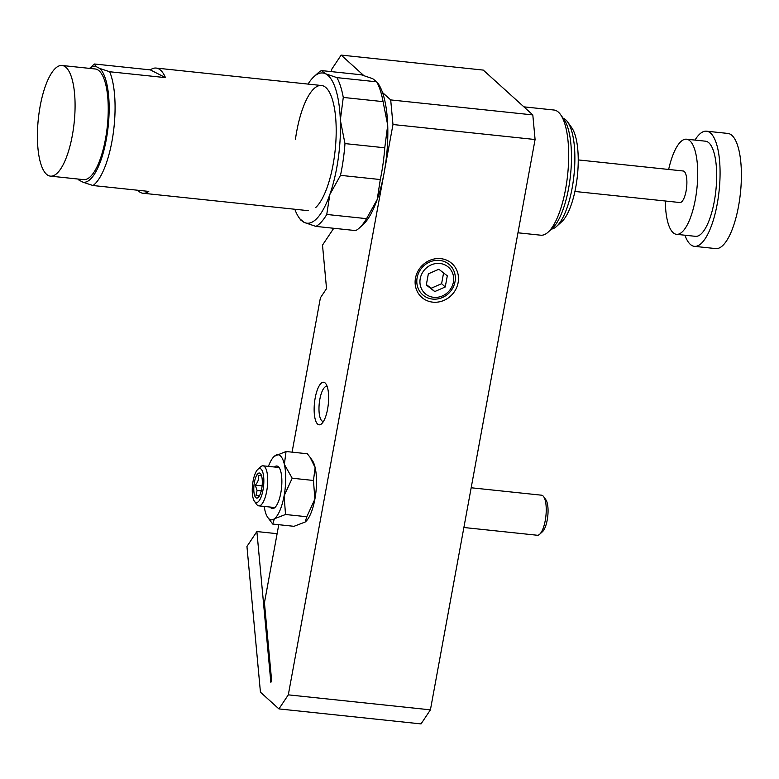 <?xml version="1.0" encoding="UTF-8"?>
<svg xmlns="http://www.w3.org/2000/svg" width="779" height="779" viewBox="0 0 779 779"><rect width="100%" height="100%" fill="white"/><g stroke="black" fill="none" stroke-linecap="round" stroke-linejoin="round"><path stroke-width="1.17" d="M453.378 282.154A17.625 16.223 132.1 0 0 439.901 263.487A17.625 16.223 132.1 0 0 420.222 278.658A17.625 16.223 132.1 0 0 433.699 297.315A17.625 16.223 132.1 0 0 453.378 282.154M455.014 281.745A20.137 18.54 132.1 0 0 439.619 260.41A20.137 18.54 132.1 0 0 417.125 277.743A20.137 18.54 132.1 0 0 432.52 299.078A20.137 18.54 132.1 0 0 455.014 281.745M458.12 282.65A22.659 20.858 -47.9 0 1 432.803 302.155A22.659 20.858 -47.9 0 1 415.48 278.152A22.659 20.858 -47.9 0 1 440.787 258.657A22.659 20.858 -47.9 0 1 458.12 282.65M317.618 424.078A21.393 6.933 96 0 1 315.193 397.933A21.393 6.933 96 0 1 325.155 382.995A21.393 6.933 96 0 1 325.856 383.794A21.393 6.933 96 0 1 328.28 404.262A21.393 6.933 96 0 1 321.639 423.776A21.393 6.933 96 0 1 317.618 424.078M323.47 421.439A17.625 5.706 96 0 1 323.09 421.439A17.625 5.706 96 0 1 321.834 420.826A17.625 5.706 96 0 1 319.517 401.282A17.625 5.706 96 0 1 326.791 386.384A17.625 5.706 96 0 1 327.161 386.462M382.518 92.516L390.698 99.916L392.976 124.523L288.308 694.849L278.931 708.909L260.439 692.18L246.943 546.459L256.885 531.551L270.849 682.336L271.676 681.089L264.432 602.8L278.765 524.705M331.338 71.619L331.796 69.156L341.163 55.095L363.705 75.495M390.698 99.916L532.807 114.912L483.272 70.091L341.163 55.095M532.807 114.912L535.085 139.519L392.976 124.523M535.085 139.519L430.417 709.844L288.308 694.849M430.417 709.844L421.04 723.905L278.931 708.909M292.076 452.151L320.403 297.821L326.537 288.619L322.506 245.122L333.733 228.286M256.885 531.551L277.11 533.683M447.302 275.824L438.85 269.242L428.353 273.818L426.298 284.987L434.75 291.57L445.247 286.984L447.302 275.824M426.376 284.578L431.108 288.269L441.605 283.692L443.582 272.932M441.605 283.692L445.247 286.984M431.108 288.269L434.75 291.57M274.325 456.26L286.049 451.518L284.354 464.362L292.193 478.218L284.101 495.853L285.533 514.5L274.364 518.775A32.728 10.604 96 0 1 268.862 518.707A32.728 10.604 96 0 1 267.791 517.48A32.728 10.604 96 0 1 264.899 510.206A32.728 10.604 96 0 1 264.208 506.438M268.434 466.387A32.728 10.604 96 0 1 274.247 456.328A32.728 10.604 96 0 1 274.89 455.793A32.728 10.604 96 0 1 284.354 464.362A32.728 10.604 96 0 1 284.101 495.853A32.728 10.604 -84 0 1 274.364 518.775L272.728 524.063L293.995 526.312L305.164 522.027L306.799 516.74L314.891 499.105L313.45 480.468L315.144 467.614L310.13 457.37L307.316 453.758L286.049 451.518M310.305 457.614L312.252 460.34A32.728 10.604 96 0 1 315.144 467.614A32.728 10.604 96 0 1 314.891 499.105A32.728 10.604 96 0 1 305.806 521.492A32.728 10.604 96 0 1 305.738 521.55L305.806 521.492M274.412 467.011A21.393 6.933 96 0 1 278.395 466.748A21.393 6.933 96 0 1 279.096 467.546A21.393 6.933 96 0 1 281.521 488.014A21.393 6.933 96 0 1 274.88 507.528A21.393 6.933 96 0 1 270.858 507.83A21.393 6.933 96 0 1 270.186 507.071M272.728 524.063L267.791 517.48M285.533 514.5L306.799 516.74M292.193 478.218L313.45 480.468M517.967 232.794L540.772 235.2A62.933 20.381 -84 0 0 548.114 232.152A62.933 20.381 -84 0 0 566.674 182.49A62.933 20.381 -84 0 0 560.52 114.542A62.933 20.381 -84 0 0 553.976 110.024L523.907 106.85M89.566 68.377L93.022 65.232A62.933 20.381 96 0 1 94.541 64.005L150.337 69.886A62.933 20.381 96 0 1 156.17 68.065A62.933 20.381 96 0 1 165.469 77.627L109.664 71.746A62.933 20.381 96 0 1 113.062 134.64A62.933 20.381 96 0 1 92.993 185.529L148.789 191.41A62.933 20.381 96 0 1 142.966 193.241A62.933 20.381 96 0 1 137.649 190.242M109.664 71.746L99.839 68.484A58.298 18.881 96 0 1 107.288 133.452A58.298 18.881 96 0 1 83.168 182.267L92.993 185.529M548.114 232.152L552.418 228.228A58.298 18.881 -84 0 0 569.615 182.228A58.298 18.881 -84 0 0 563.908 119.275L560.52 114.542M50.411 176.132L83.567 179.628A55.63 18.024 -84 0 0 106.47 133.034A55.63 18.024 -84 0 0 95.242 68.98L62.086 65.485A55.63 18.024 96 0 1 73.304 129.538A55.63 18.024 96 0 1 50.411 176.132A55.63 18.024 96 0 1 39.184 112.079A55.63 18.024 96 0 1 62.086 65.485M551.483 229.075A55.884 18.102 -84 0 0 556.605 226.387A55.884 18.102 -84 0 0 573.091 182.286A55.884 18.102 -84 0 0 567.618 121.952A55.884 18.102 -84 0 0 563.996 118.603A55.884 18.102 -84 0 0 563.178 118.252M99.839 68.484L95.642 66.342L94.541 64.005M150.337 69.886L165.469 77.627M77.9 179.034L78.971 180.124A58.298 18.881 96 0 1 77.949 179.043M89.624 68.386A58.298 18.881 96 0 1 95.642 66.342M78.971 180.124L83.168 182.267M556.605 226.387L561.795 221.655A50.294 16.291 -84 0 0 577.405 175.781A50.294 16.291 -84 0 0 571.708 127.659L567.618 121.952M574.921 191.468L679.863 202.53A15.862 5.141 -84 0 0 686.387 189.248A15.862 5.141 -84 0 0 683.193 170.99L578.242 159.919M665.324 201.001A47.831 15.492 -84 0 0 676.513 234.323L695.452 236.329A47.831 15.492 -84 0 0 715.141 196.269A47.831 15.492 -84 0 0 705.492 141.194L686.542 139.198A47.831 15.492 -84 0 0 668.655 169.462M676.513 234.323A47.831 15.492 -84 0 0 696.192 194.273A47.831 15.492 -84 0 0 686.542 139.198M684.945 235.219A57.899 18.754 -84 0 0 694.401 246.339L715.716 248.589A57.899 18.754 -84 0 0 739.544 200.096A57.899 18.754 -84 0 0 727.868 133.433L706.543 131.184A57.899 18.754 -84 0 0 694.985 140.084M694.401 246.339A57.899 18.754 -84 0 0 718.228 197.847A57.899 18.754 -84 0 0 706.543 131.184M295.445 139.217A62.933 20.381 96 0 1 328.027 90.013A62.933 20.381 96 0 1 334.327 156.959A62.933 20.381 96 0 1 315.622 207.623M359.401 227.935L363.141 224.527A75.524 24.461 -84 0 0 377.211 199.502A75.524 24.461 -84 0 0 387.708 125.107A75.524 24.461 -84 0 0 378.029 83.402L376.685 81.814A79.546 25.765 96 0 1 383.064 101.63L387.708 125.107L384.768 147.786A79.546 25.765 96 0 1 380.288 179.54L377.211 199.502L366.549 218.656A79.546 25.765 96 0 1 359.401 227.935A79.546 25.765 96 0 1 355.691 230.594L315.894 226.397A79.546 25.765 -84 0 0 326.761 214.459L329.838 194.497A75.524 24.461 96 0 1 304.385 222.482A75.524 24.461 96 0 1 299.117 217.779A75.524 24.461 96 0 1 294.832 209.259M340.335 120.112A75.524 24.461 96 0 1 329.838 194.497L340.501 175.343A79.546 25.765 -84 0 0 344.98 143.589L340.335 120.112L343.276 97.433A79.546 25.765 -84 0 0 336.888 77.618L325.379 73.703A75.524 24.461 96 0 1 340.335 120.112M308.036 84.083A75.524 24.461 96 0 1 313.995 76.644A75.524 24.461 96 0 1 325.379 73.703L321.454 70.577A79.546 25.765 -84 0 0 317.744 73.236L313.995 76.644M321.454 70.577L361.242 74.774L372.752 78.698L376.685 81.814L336.888 77.618M300.46 219.357L304.385 222.482L315.894 226.397M366.549 218.656L326.761 214.459M340.501 175.343L380.288 179.54M384.768 147.786L344.98 143.589M343.276 97.433L383.064 101.63M261.277 490.789L257.07 490.342L255.22 485.142C258.102 482.123 259.086 478.861 258.161 475.375L261.9 475.872M262.095 486.067A12.591 4.08 -84 0 0 260.673 473.924A12.591 4.08 -84 0 0 254.003 485.005A12.591 4.08 -84 0 0 258.2 497.45A12.591 4.08 -84 0 0 262.095 486.067M252.552 484.82A17.119 5.541 -84 0 0 254.47 501.335A17.119 5.541 -84 0 0 263.545 486.262A17.119 5.541 -84 0 0 257.849 469.348A17.119 5.541 -84 0 0 252.552 484.82M257.849 469.348L260.653 466.787A20.137 6.524 96 0 1 263 465.813A20.137 6.524 96 0 1 267.363 486.69A20.137 6.524 96 0 1 258.774 505.863A20.137 6.524 96 0 1 256.68 504.422L254.47 501.335M543.625 496.632L545.845 499.719A17.119 5.541 96 0 1 547.764 516.243A17.119 5.541 96 0 1 542.466 531.716L539.662 534.267A20.137 6.524 -84 0 0 545.894 516.068A20.137 6.524 -84 0 0 543.625 496.632A20.137 6.524 -84 0 0 541.532 495.191L471.168 487.771M463.875 527.5L537.315 535.251A20.137 6.524 -84 0 0 539.662 534.267M257.07 490.342A10.069 3.262 -84 0 0 257.08 490.507L261.228 490.945M259.3 495.795L255.999 495.395L257.08 490.507M262.114 485.872L255.22 485.142M259.446 495.765L255.999 495.395M308.28 210.671L142.966 193.241M321.484 85.505L156.17 68.065M299.117 217.779L300.762 220.077M258.774 505.863L274.841 507.557M263 465.813L278.931 467.488"/></g></svg>
